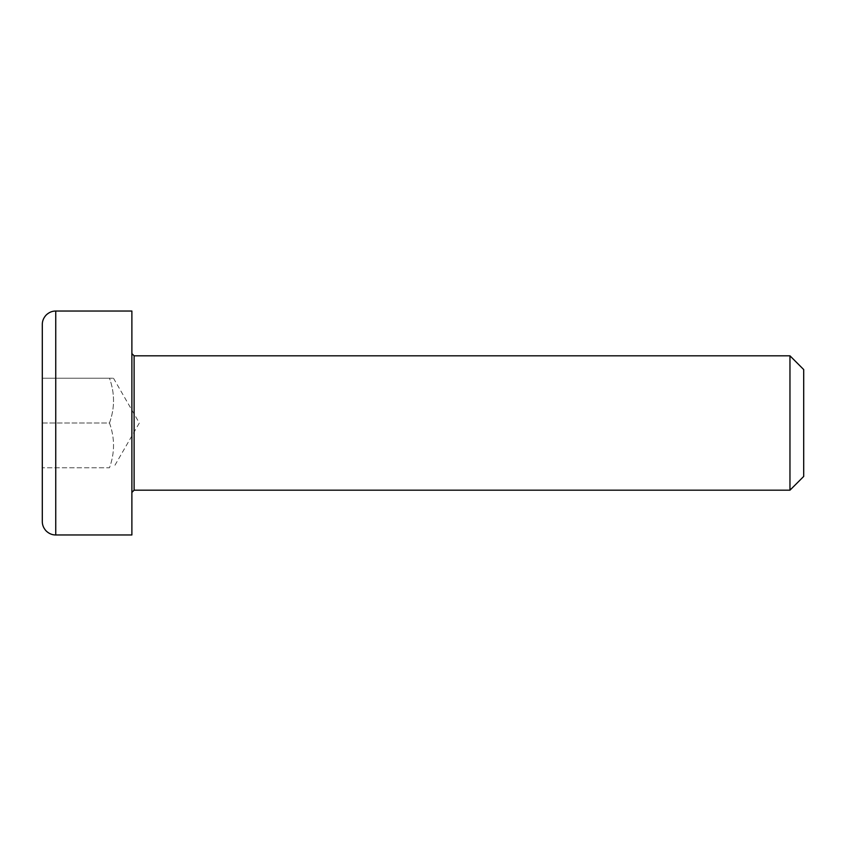 <?xml version="1.0" encoding="UTF-8"?>
<svg xmlns="http://www.w3.org/2000/svg" width="846" height="846" viewBox="0 0 846 846"><rect width="100%" height="100%" fill="white"/><g stroke="black" fill="none" stroke-linecap="round" stroke-linejoin="round"><path stroke-width="0.63" stroke-dasharray="4.23 3.17" d="M131.881 423L131.881 492.425M789.963 490.183L789.963 355.817M131.881 534.968L131.881 311.032M803.7 369.554L803.7 476.446L803.7 369.554M42.3 423L109.483 423C114.876 408.068 114.876 393.136 109.483 378.215C114.876 378.215 114.876 378.215 109.483 378.215C114.876 378.215 114.876 378.215 109.483 378.215C114.876 393.136 114.876 408.068 109.483 423L42.3 423L42.3 467.785L42.3 378.215L42.3 521.538L42.3 324.462M109.483 423C114.876 437.932 114.876 452.864 109.483 467.785L42.3 467.785L109.483 467.785C114.876 452.864 114.876 437.932 109.483 423M109.483 378.215L42.3 378.215L109.483 378.215M113.48 378.215L139.336 423L113.48 467.785M134.112 355.817L134.112 490.183M55.741 311.032L55.741 534.968"/><path stroke-width="1.27" d="M803.7 369.554L803.7 476.446L803.7 369.554L789.963 355.817L789.963 490.183L134.112 490.183L134.112 355.817L131.881 353.575M55.741 311.032L131.881 311.032L131.881 534.968L55.741 534.968L55.741 311.032C52.241 311.011 49.068 312.322 46.234 314.966C43.59 317.8 42.279 320.972 42.3 324.462L42.3 521.538C42.279 525.028 43.59 528.2 46.234 531.034C49.068 533.678 52.241 534.989 55.741 534.968M134.112 490.183L131.881 492.425M789.963 355.817L134.112 355.817M803.7 476.446L789.963 490.183"/></g></svg>
